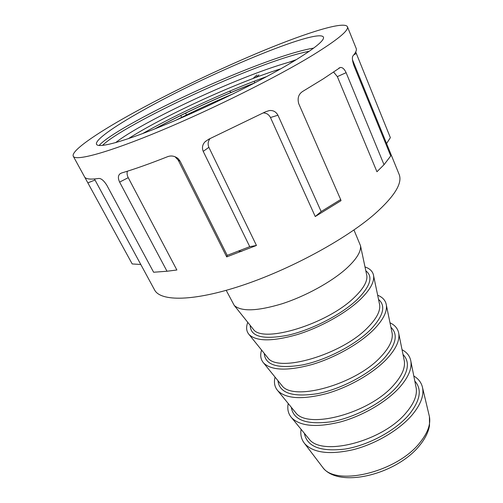 <?xml version="1.0" encoding="UTF-8"?>
<svg xmlns="http://www.w3.org/2000/svg" width="503" height="503" viewBox="0 0 503 503"><rect width="100%" height="100%" fill="white"/><g stroke="black" fill="none" stroke-linecap="round" stroke-linejoin="round"><path stroke-width="0.75" d="M340.663 199.553L341.021 200.666L315.243 216.529L321.153 211.549L340.663 199.553L298.738 103.719C297.242 98.154 298.575 94.048 302.743 91.395L323.146 78.933L340.248 67.509C342.405 67.207 344.36 68.93 346.121 72.677L337.35 76.619L333.546 71.967M128.957 115.376C94.922 134.383 70.672 151.233 73.293 156.276C75.538 161.344 107.931 152.723 160.526 130.805C212.995 108.962 277.291 76.877 313.029 54.997C337.588 39.787 349.051 30.356 347.416 26.697C344.285 20.956 307.918 32.249 263.987 50.382C219.673 68.722 168.386 93.369 128.957 115.376M352.458 59.738L399.105 174.34C402.758 183.149 394.44 196.535 374.15 214.492C344.794 239.837 289.288 269.86 241.415 285.666C193.441 301.542 160.495 301.611 154.572 289.929L94.438 178.961L140.79 264.49L132.195 263.943L84.724 177.163C86.132 179.156 90.785 179.59 98.67 178.464C101.034 178.251 103.712 180.432 106.699 185.016L153.622 272.242L167.009 271.243L119.626 182.111C117.884 178.326 118.004 175.566 119.984 173.824L121.594 172.988C134.414 169.178 149.699 163.764 167.442 156.747C171.095 155.314 174.667 155.936 178.156 158.608L180.068 161.123L178.269 160.224L174.969 156.672M210.002 138.658C207.984 141.312 207.607 144.198 208.871 147.322L203.231 151.372L249.752 246.677L227.211 255.354L180.068 161.123M203.231 151.372C201.829 147.819 202.413 144.644 204.979 141.859L208.663 139.262L265.634 111.735L269.319 110.578C273.123 110.163 275.996 111.71 277.945 115.218L270.469 117.52C268.923 114.596 266.552 113.056 263.365 112.911M321.153 211.549L277.945 115.218M315.243 216.529L270.469 117.52M249.752 246.677L256.455 245.464L208.871 147.322M256.455 245.464L226.696 256.907L178.269 160.224M127.46 171.183C126.75 173.001 127.008 175.157 128.234 177.66L119.626 182.111M167.009 271.243L176.874 269.998L128.234 177.66M176.874 269.998L170.083 270.859M154.496 129.026C183.545 113.225 221.534 95.645 255.034 82.769M155.018 128.818C183.828 113.181 221.358 95.815 254.518 83.039M293.419 61.429C314.746 48.37 324.749 40.259 323.429 37.096C318.059 27.382 205.494 74.746 141.192 111.358C113.433 126.945 94.451 140.331 96.557 144.342C98.437 148.555 125.373 141.28 168.191 123.455C210.92 105.68 263.295 79.663 293.419 61.429M99.104 145.493C104.31 139.57 119.255 130 143.94 116.784C196.327 88.704 278.423 53.859 313.696 48.093M186.418 115.646L185.814 113.037M229.563 91.188L231.047 92.451M254.612 82.932L254.38 81.159M255.606 77.531L258.944 74.916M347.416 26.697L356.193 48.451C356.872 50.08 355.816 52.526 353.018 55.808C351.937 57.26 352.245 60.53 353.942 65.61L390.737 155.936L384.022 164.714L376.942 171.743L337.35 76.619M296.437 59.593L288.483 62.41M384.022 164.714L346.121 72.677M355.728 51.916L356.313 53.437L353.76 54.909M386.568 143.55L390.359 137.652L356.313 53.437M256.888 74.941L253.072 78.481M180.873 115.464L181.64 117.733M226.696 256.907L227.211 255.354M226.212 290.35L234.247 305.44C241.245 311.759 257.134 311.219 281.913 303.818C305.371 296.273 331.282 282.045 346.202 268.69C356.426 259.341 361.198 251.695 360.519 245.753L353.955 229.965M247.772 322.348C245.866 327.365 246.338 331.464 249.174 334.646C256.662 341.575 272.67 341.562 297.204 334.602C320.398 327.447 345.699 313.312 360.098 299.65C369.881 290.162 374.389 282.214 373.61 275.82C372.956 271.607 370.082 268.646 364.996 266.936M261.585 350.069C259.944 355.313 260.655 359.658 263.717 363.103C271.67 370.598 287.785 371.069 312.061 364.524C334.998 357.727 359.702 343.681 373.603 329.742C382.965 320.134 387.222 311.929 386.367 305.126C385.65 300.574 382.745 297.267 377.652 295.204M275.066 377.118C273.682 382.582 274.632 387.153 277.901 390.844C286.289 398.86 302.492 399.784 326.51 393.61C349.183 387.147 373.308 373.201 386.738 359.004C395.704 349.308 399.722 340.871 398.804 333.696C398.03 328.824 395.094 325.19 389.995 322.788M288.225 403.513C287.094 409.184 288.263 413.975 291.74 417.892C300.53 426.387 316.802 427.726 340.569 421.898C362.971 415.748 386.537 401.897 399.514 387.473C408.096 377.703 411.9 369.064 410.92 361.556C410.102 356.382 407.141 352.433 402.042 349.717M301.083 429.285C300.228 434.825 301.429 439.603 304.667 443.615C313.413 452.983 329.66 454.989 353.408 449.644C375.785 443.898 399.25 429.99 411.944 415.176C420.489 404.946 424.035 395.842 422.595 387.876C421.545 382.821 418.615 378.866 413.793 376.005M95.01 180.011L87.937 182.841M142.519 133.641C176.157 114.433 225.79 91.332 266.816 76.525M128.334 138.696C160.62 117.759 232.77 83.781 280.768 68.817M206.274 140.947L205.582 141.268M115.659 142.632C140.758 122.342 243.194 73.708 294.532 60.756M102.493 145.43C122.009 125.423 256.436 61.429 309.314 51.243M175.943 120.186C194.271 110.924 213.473 102.084 233.543 93.659M119.984 181.929L119.481 181.822M252.519 328.283L253.323 329.289C262.629 343.731 327.334 324.184 354.307 297.449C363.367 288.753 367.548 281.479 366.838 275.625L366.574 274.368M266.911 356.69L267.785 357.778C278.052 373.207 341.87 354.741 367.831 327.44C376.514 318.638 380.457 311.118 379.671 304.887L379.388 303.523M280.944 384.38L281.887 385.543C293.054 401.884 355.986 384.418 380.991 356.608C389.303 347.718 393.032 339.984 392.177 333.407L391.875 331.942M294.632 411.379L295.638 412.617C307.654 429.788 369.699 413.246 393.792 384.99C401.752 376.024 405.273 368.102 404.368 361.223L404.054 359.658M307.993 437.717L309.062 439.018C321.87 456.963 383.028 441.276 406.248 412.605C413.875 403.595 417.207 395.509 416.251 388.347L415.924 386.694M250.236 325.435C250.419 336.696 263.031 339.953 288.074 335.193C311.935 329.798 341.304 314.633 357.004 299.725C370.46 286.264 373.396 276.619 365.819 270.803M264.264 353.402C265.094 365.253 277.97 369.07 302.894 364.851C326.592 359.928 355.338 344.932 370.51 329.71C383.431 316.01 386.103 305.906 378.526 299.392M277.952 380.683C279.391 393.082 292.513 397.42 317.311 393.698C340.839 389.209 368.976 374.377 383.638 358.872C396.05 344.97 398.477 334.438 390.919 327.283M291.306 407.298C293.337 420.206 306.679 425.029 331.332 421.765C354.69 417.679 382.236 403.01 396.414 387.241C408.342 373.163 410.542 362.248 403.01 354.496M304.346 433.272C306.931 446.651 320.48 451.92 344.983 449.078C368.165 445.369 395.138 430.851 408.845 414.856C420.313 400.633 422.3 389.366 414.799 381.06M321.662 465.985L322.536 467.136C335.344 486.898 397.238 472.235 420.093 442.401C427.72 432.876 430.832 424.281 429.424 416.61L429.09 415.201M84.73 177.169L73.293 156.276M241.66 251.425L238.674 251.085M338.871 68.131L340.248 67.515M265.609 111.748L269.319 110.578M204.979 141.859L208.644 139.274M119.984 173.824L121.644 172.969M176.377 157.735L178.156 158.608M234.247 305.44L252.556 328.333M249.174 334.646L266.942 356.728M263.717 363.103L280.97 384.411M277.901 390.844L294.657 411.41M291.74 417.892L308.012 437.742M410.92 361.556L415.931 386.725M398.804 333.696L404.06 359.695M386.367 305.126L391.887 331.986M373.61 275.82L379.4 303.573M360.519 245.753L366.586 274.431M422.595 387.876L429.424 416.61L429.512 425.657C428.355 432.121 425.18 438.572 419.986 444.998C397.15 474.392 338.33 489.174 322.536 467.136L304.667 443.615"/></g></svg>
